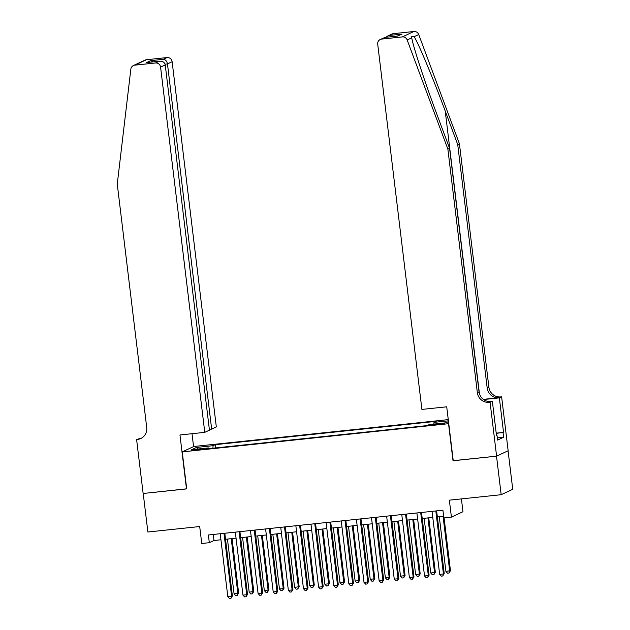 <?xml version="1.0" encoding="UTF-8"?>
<svg xmlns="http://www.w3.org/2000/svg" width="630" height="630" viewBox="0 0 630 630"><rect width="100%" height="100%" fill="white"/><g stroke="black" fill="none" stroke-linecap="round" stroke-linejoin="round"><path stroke-width="0.94" d="M195.127 450.261L201.064 449.19L191.181 450.387L195.127 450.261M448.269 419.619L193.796 446.497L182.235 451.899L448.765 423.675M508.079 450.789L512.741 489.29L501.181 494.7L449.363 500.173L451.411 517.12L462.963 511.717L461.412 498.897M182.235 451.899L186.716 488.888L143.215 493.479L147.877 532.011L199.694 526.538L201.75 543.485L209.317 542.69L213.995 540.501L220.933 539.768M453.238 460.664L496.519 456.167L501.181 494.7M451.411 517.12L443.843 517.923L442.914 510.213L208.38 534.98L209.317 542.69M440.85 423.596L431.763 424.982L438.913 424.502L444.67 423.47L440.85 423.596L440.929 424.258M208.609 448.678L208.341 447.914L206.152 448.938L427.061 425.604L429.251 424.581L445.898 422.824L448.513 421.604M208.341 447.914L191.693 449.67L196.442 447.45L213.082 445.694L215.271 444.67L436.18 421.344L433.999 422.36L448.418 420.84M453.017 460.766L448.544 423.777M225.524 539.28L236.061 538.17M240.66 537.681L251.197 536.571M255.788 536.083L266.325 534.972M270.924 534.484L281.452 533.374M286.051 532.885L296.588 531.775M301.179 531.287L311.716 530.177M316.315 529.696L326.852 528.578M331.443 528.097L341.98 526.979M346.579 526.499L357.108 525.381M361.707 524.9L372.243 523.79M376.834 523.302L387.371 522.191M391.97 521.703L402.507 520.593M407.098 520.104L417.635 518.994M422.234 518.506L432.763 517.395M437.362 516.907L443.646 516.246M213.271 534.468L213.995 540.501M433.865 424.092L433.999 422.36M215.665 447.93L215.271 444.67M213.082 445.694L212.893 448.221M196.442 447.45L197.867 449.017M435.818 510.962L443.441 573.954L439.661 574.355L432.038 511.363M436.629 510.883L444.221 573.591L443.441 573.954L442.78 575.97L441.268 576.127L439.661 574.355M444.221 573.591L442.78 575.97M439.283 516.71L445.906 571.434L450.466 570.67L444.079 517.899M450.466 570.67L449.033 573.048L449.686 571.032L443.063 516.309M449.033 573.048L447.513 573.206L445.906 571.434M496.747 435.48L496.424 432.865M459.427 143.75L457.719 144.546L445.237 111.069C433.393 79.026 418.714 43.903 414.162 36.69L411.508 36.548L411.744 37.816C413.115 46.525 425.092 82.908 437.102 114.873L449.584 148.357L479.052 391.844A10.891 10.623 -115.1 0 0 490.943 401.515L489.234 402.31L490.069 402.224L496.598 456.159L453.246 460.743L446.717 406.807L421.903 409.421L377.709 44.187A4.67 4.552 -115.1 0 1 381.685 39.084L402.342 36.902L413.894 31.5A4.67 4.552 64.9 0 1 418.73 34.548L459.427 143.75L488.896 387.237A10.891 10.623 -115.1 0 0 500.795 396.908L501.622 396.821L508.15 450.757L496.598 456.159M449.584 148.357L447.875 149.153L477.343 392.647A10.891 10.623 -115.1 0 0 489.234 402.31M483.36 399.365L499.086 397.711A10.891 10.623 -115.1 0 1 487.187 388.041L457.719 144.546M393.238 33.681L387.789 35.957L391.821 34.075A4.67 4.552 64.9 0 1 393.238 33.681L413.894 31.5M411.744 37.816L407.169 39.958L447.875 149.153M496.464 433.149L503.535 432.401L496.487 433.322M496.487 435.511L497.007 435.456L497.574 440.079L503.598 437.259L503.039 432.637M497.007 435.456L496.511 435.684L492.337 401.168L490.069 402.224M501.622 396.821L499.362 397.877L483.596 399.546M503.535 432.401L499.362 397.877M488.904 401.53L492.337 401.168M407.169 39.958A4.67 4.552 -115.1 0 0 402.342 36.902M503.598 437.259L497.306 437.921M387.789 35.957L385.946 37.272M389.505 35.43L402.066 34.099L397.27 36.075M402.066 34.099L397.459 36.067M397.979 36.012L385.158 37.359L380.268 39.477M209.349 429.377L211.656 429.132L216.326 426.951L172.132 61.716L167.462 63.898L165.068 64.15M211.656 429.132L167.462 63.898C166.895 61.11 165.509 59.582 163.304 59.314L167.029 57.566L146.38 59.748L134.82 65.158A4.67 4.552 -115.1 0 0 130.843 69.135L117.259 184.07L146.727 427.557A10.891 10.623 64.9 0 1 137.442 439.464L136.608 439.551L143.136 493.487L186.701 488.809M186.488 488.911L179.959 434.976L204.774 432.353L160.579 67.119A4.67 4.552 -115.1 0 0 155.476 62.976L134.82 65.158M136.608 439.551L141.151 438.252M193.575 446.599L192.016 433.7M204.774 432.353L209.443 430.172L165.241 64.937L160.579 67.119M133.403 65.551L144.963 60.141A4.67 4.552 64.9 0 1 146.38 59.748M167.029 57.566A4.67 4.552 64.9 0 1 172.132 61.716M141.585 438.102A10.891 10.623 64.9 0 1 139.151 438.661L137.442 439.464M155.476 62.976L159.603 61.173L147.444 62.472M147.05 62.504L159.209 61.228C162.548 60.968 164.556 62.205 165.241 64.937M146.648 62.551L150.743 60.637L153.334 61.834M420.69 512.56L428.313 575.552L424.526 575.954L416.902 512.962M421.502 512.473L429.093 575.19L428.313 575.552L427.652 577.568L426.14 577.726L424.526 575.954M429.093 575.19L427.652 577.568M405.555 514.159L413.178 577.151L409.398 577.553L401.775 514.56M406.374 514.072L413.957 576.789L413.178 577.151L412.524 579.167L411.004 579.324L409.398 577.553M413.957 576.789L412.524 579.167M390.427 515.757L398.05 578.749L394.262 579.151L386.639 516.159M391.238 515.671L398.829 578.387L398.05 578.749L397.388 580.765L395.876 580.923L394.262 579.151M398.829 578.387L397.388 580.765M375.291 517.356L382.914 580.348L379.134 580.75L371.511 517.758M376.11 517.269L383.702 579.986L382.914 580.348L382.26 582.364L380.748 582.522L379.134 580.75M383.702 579.986L382.26 582.364M424.147 518.301L430.77 573.032L435.338 572.268L428.747 517.821M435.338 572.268L433.897 574.647L434.558 572.631L427.935 517.907M433.897 574.647L432.385 574.804L430.77 573.032M409.02 519.9L415.642 574.631L420.202 573.867L413.619 519.419M420.202 573.867L418.769 576.245L419.423 574.229L412.8 519.506M418.769 576.245L417.257 576.403L415.642 574.631M393.892 521.498L400.515 576.23L405.074 575.466L398.483 521.018M405.074 575.466L403.633 577.844L404.295 575.828L397.672 521.105M403.633 577.844L402.121 578.001L400.515 576.23M378.756 523.097L385.379 577.828L389.946 577.064L383.355 522.616M389.946 577.064L388.505 579.442L389.159 577.427L382.544 522.695M388.505 579.442L386.993 579.6L385.379 577.828M360.163 518.955L367.786 581.947L364.006 582.348L356.383 519.356M360.974 518.868L368.566 581.577L367.786 581.947L367.125 583.963L365.613 584.12L364.006 582.348M368.566 581.577L367.125 583.963M363.628 524.695L370.251 579.427L374.811 578.655L368.227 524.207M374.811 578.655L373.377 581.041L374.031 579.025L367.408 524.294M373.377 581.041L371.857 581.199L370.251 579.427M345.035 520.553L352.658 583.545L348.87 583.939L341.247 520.955M345.846 520.467L353.438 583.175L352.658 583.545L351.997 585.553L350.485 585.719L348.87 583.939M353.438 583.175L351.997 585.553M348.492 526.294L355.115 581.017L358.903 580.624L359.683 580.254L353.091 525.806M359.683 580.254L358.242 582.632L358.903 580.624L352.28 525.892M358.242 582.632L356.73 582.797L355.115 581.017M329.899 522.152L337.523 585.144L333.743 585.538L326.12 522.553M330.718 522.065L338.302 584.774L337.523 585.144L336.869 587.152L335.349 587.317L333.743 585.538M338.302 584.774L336.869 587.152M333.364 527.893L339.987 582.616L343.767 582.222L344.547 581.852L337.964 527.404M344.547 581.852L343.114 584.231L343.767 582.222L337.144 527.491M343.114 584.231L341.602 584.396L339.987 582.616M314.772 523.75L322.395 586.743L318.607 587.136L310.984 524.144M315.583 523.664L323.174 586.372L322.395 586.743L321.733 588.751L320.221 588.916L318.607 587.136M323.174 586.372L321.733 588.751M318.237 529.491L324.859 584.215L328.639 583.821L329.419 583.451L322.828 529.003M329.419 583.451L327.978 585.829L328.639 583.821L322.017 529.09M327.978 585.829L326.466 585.995L324.859 584.215M299.636 525.349L307.259 588.333L303.479 588.735L295.856 525.743M300.455 525.262L308.046 587.971L307.259 588.333L306.605 590.349L305.093 590.507L303.479 588.735M308.046 587.971L306.605 590.349M303.101 531.09L309.724 585.813L314.291 585.049L307.7 530.602M314.291 585.049L312.85 587.428L313.504 585.412L306.889 530.688M312.85 587.428L311.338 587.585L309.724 585.813M284.508 526.948L292.131 589.932L288.351 590.334L280.728 527.341M285.319 526.861L292.911 589.57L292.131 589.932L291.469 591.948L289.957 592.106L288.351 590.334M292.911 589.57L291.469 591.948M287.973 532.689L294.596 587.412L299.155 586.648L292.572 532.2M299.155 586.648L297.722 589.026L298.376 587.01L291.753 532.287M297.722 589.026L296.202 589.184L294.596 587.412M269.38 528.538L277.003 591.531L273.215 591.932L265.592 528.94M270.191 528.46L277.783 591.168L277.003 591.531L276.342 593.547L274.83 593.704L273.215 591.932M277.783 591.168L276.342 593.547M272.837 534.287L279.46 589.011L283.248 588.609L284.028 588.247L277.436 533.799M284.028 588.247L282.586 590.625L283.248 588.609L276.625 533.886M282.586 590.625L281.075 590.783L279.46 589.011M254.244 530.137L261.867 593.129L258.087 593.531L250.464 530.539M255.063 530.051L262.647 592.767L261.867 593.129L261.214 595.145L259.694 595.303L258.087 593.531M262.647 592.767L261.214 595.145M257.709 535.878L264.332 590.609L268.892 589.845L262.308 535.398M268.892 589.845L267.459 592.224L268.112 590.208L261.489 535.484M267.459 592.224L265.947 592.381L264.332 590.609M239.116 531.736L246.739 594.728L242.952 595.13L235.329 532.137M239.928 531.649L247.519 594.366L246.739 594.728L246.078 596.744L244.566 596.901L242.952 595.13M247.519 594.366L246.078 596.744M242.582 537.477L249.204 592.208L253.764 591.444L247.173 536.996M253.764 591.444L252.323 593.822L252.984 591.806L246.361 537.083M252.323 593.822L250.811 593.98L249.204 592.208M223.981 533.334L231.604 596.327L227.824 596.728L220.201 533.736M224.8 533.248L232.391 595.964L231.604 596.327L230.95 598.342L229.438 598.5L227.824 596.728M232.391 595.964L230.95 598.342M227.446 539.075L234.069 593.806L238.636 593.043L232.045 538.595M238.636 593.043L237.195 595.421L237.849 593.405L231.234 538.681M237.195 595.421L235.683 595.578L234.069 593.806M437.606 424.644L437.519 423.951M445.237 111.069L479.446 393.726M479.052 391.844L477.343 392.647M487.187 388.041L488.896 387.237M385.418 37.343L381.685 39.084M418.73 34.548L414.162 36.69M499.086 397.711L500.795 396.908M150.743 60.637L163.304 59.314M385.158 37.359L397.719 36.028"/></g></svg>
